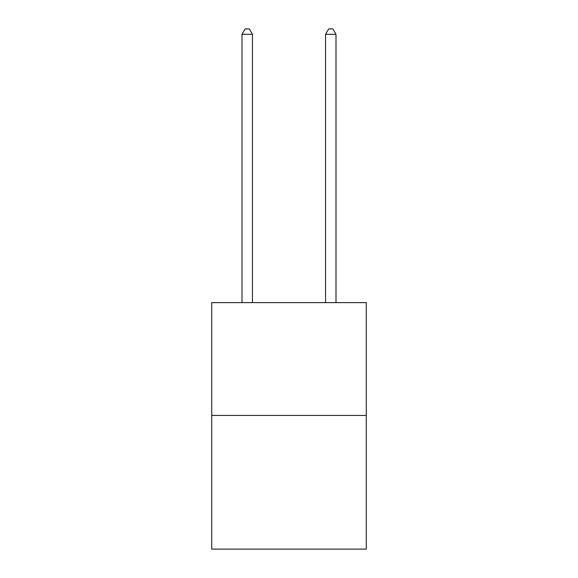 <?xml version="1.0" encoding="UTF-8"?>
<svg xmlns="http://www.w3.org/2000/svg" width="578" height="578" viewBox="0 0 578 578"><rect width="100%" height="100%" fill="white"/><g stroke="black" fill="none" stroke-linecap="round" stroke-linejoin="round"><path stroke-width="0.87" d="M366.286 415.416L366.286 302.619L211.714 302.619L211.714 549.1L366.286 549.1L366.286 415.416L211.714 415.416M252.449 302.619L252.449 34.333L242.001 34.333L242.001 302.619M242.001 34.333L245.137 28.9L249.313 28.9L252.449 34.333M335.999 302.619L335.999 34.333L325.551 34.333L325.551 302.619M325.551 34.333L328.687 28.9L332.863 28.9L335.999 34.333"/></g></svg>

